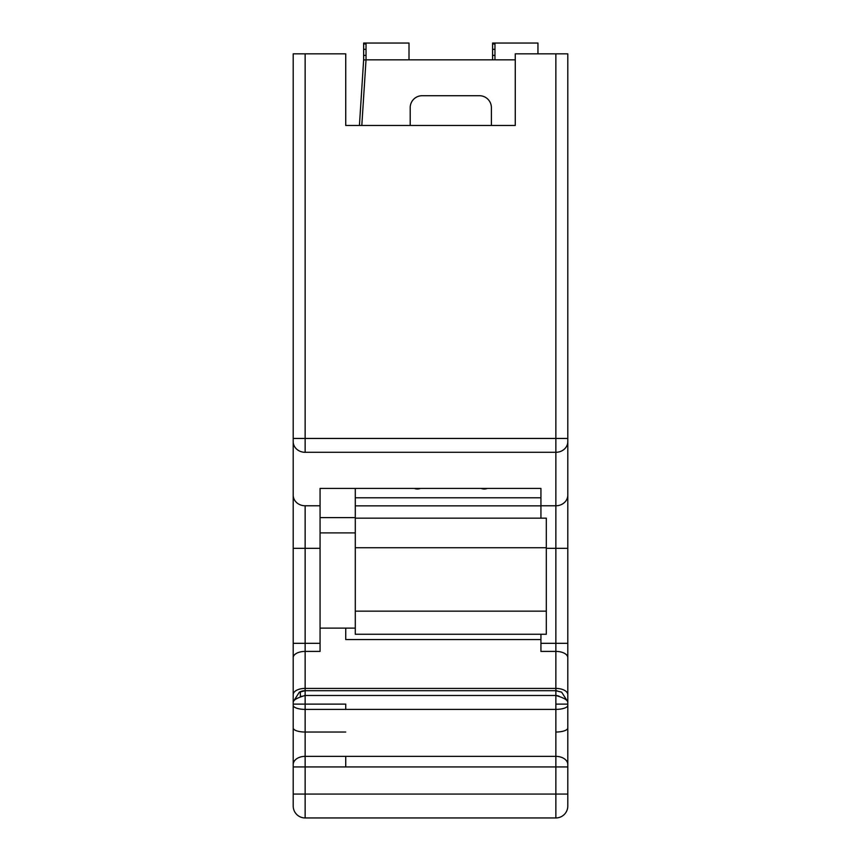 <?xml version="1.0" encoding="UTF-8"?>
<svg xmlns="http://www.w3.org/2000/svg" width="861" height="861" viewBox="0 0 861 861"><rect width="100%" height="100%" fill="white"/><g stroke="black" fill="none" stroke-linecap="round" stroke-linejoin="round"><path stroke-width="1.29" d="M540.934 643.318L540.934 651.411L555.862 651.411L555.862 643.318L540.934 643.318L540.934 634.256M355.281 488.424L355.281 497.787L540.934 497.787L540.934 488.424L540.934 518.161M491.394 125.469L410.202 125.469L410.202 107.668A11.936 11.936 0 0 1 422.138 95.722L479.448 95.722A11.936 11.936 0 0 1 491.394 107.668L491.394 125.469M363.643 59.84L359.424 125.469L345.735 125.469L345.735 53.834L305.138 53.834L305.138 438.453L555.862 438.453L555.862 53.834L567.797 53.834L567.797 441.65L567.797 438.453L555.862 438.453L555.862 505.773L540.934 505.773M556.636 695.537L558.94 696.129M345.735 125.469L515.265 125.469L515.265 53.834L555.862 53.834M540.934 639.551L345.735 639.551L345.735 628.11L355.281 628.11L320.066 628.11M305.138 53.834L293.203 53.834L293.203 495.129A11.936 10.644 0 0 0 305.138 505.773L305.138 651.411L320.066 651.411L320.066 488.424L540.934 488.424M561.523 692.136A11.936 11.936 0.1 0 1 561.695 692.222L567.797 701.855L567.797 441.65A11.936 10.644 180 0 1 555.862 452.294L305.138 452.294A11.936 10.644 180 0 1 293.203 441.65L293.203 438.453L305.138 438.453L305.138 452.294M293.203 495.129L293.203 701.855L299.305 692.222A11.936 11.936 0 0 1 305.138 690.705L555.862 690.705A11.936 11.936 0.1 0 1 557.056 690.759M555.862 817.95L555.862 794.068L293.203 794.068L293.203 764.482L293.203 766.925L305.138 766.925L305.138 817.95L555.862 817.95A11.936 11.936 0 0 0 567.797 806.014L567.797 701.855C567.162 699.745 563.18 697.614 555.862 695.484L555.862 651.411A11.936 6.221 180 0 1 567.797 657.632M561.695 692.222L555.862 690.705L561.426 692.083M567.797 497.981L567.797 486.034M567.797 724.822L567.797 727.975A11.936 4.057 0 0 1 555.862 732.033L555.862 695.484L305.138 695.484L305.138 704.126L345.735 704.126L345.735 709.389L555.862 709.389A11.936 4.057 -0 0 0 567.797 705.342M567.797 669.105L567.797 643.318L555.862 643.318L555.862 548.328L546.315 548.328M361.814 125.469L366.033 59.84L515.265 59.84M487.337 488.424A7.168 5.919 -0 0 1 484.226 489.005A7.168 5.919 -0 0 1 481.127 488.424M420.469 488.424A7.168 5.919 -0 0 1 417.37 489.005A7.168 5.919 0 0 1 414.259 488.424M355.281 497.787L355.281 634.256L546.315 634.256L546.315 518.161L355.281 518.161M410.202 107.668A11.936 11.936 0 0 1 422.138 95.722M537.953 53.834L537.953 43.05L494.967 43.05L494.967 59.84M409.007 59.84L409.007 43.05L366.033 43.05L366.033 59.84M366.033 43.05L363.643 43.05L363.643 49.325L366.033 49.325M494.967 43.05L492.589 43.05L492.589 49.325L494.967 49.325M366.033 55.384L363.643 55.384L363.643 59.904L366.022 59.904M363.643 55.384L363.643 49.325M494.967 55.384L492.589 55.384L492.589 59.84M492.589 55.384L492.589 49.325M305.138 817.95A11.936 11.936 0 0 1 293.203 806.014L293.203 794.068M304.363 695.537L305.138 695.484C297.798 697.625 293.816 699.745 293.203 701.855L293.203 764.482A11.936 8.126 -0 0 1 305.138 756.367L305.138 766.925L345.735 766.925L345.735 756.367L555.862 756.367L555.862 732.033M293.203 497.981L293.203 486.034M300.36 691.706L300.36 696.764L302.039 696.129M293.203 657.632A11.936 6.221 -0 0 1 305.138 651.411L305.138 695.484L305.138 690.705L299.305 692.222M293.203 631.35L293.203 637.893M293.203 705.342A11.936 4.057 0 0 0 305.138 709.389L305.138 704.126L293.203 704.126L293.203 717.676M355.281 517.612L320.066 517.612M355.281 532.894L320.066 532.894M293.203 694.633A11.936 6.221 -0 0 1 305.138 688.413L555.862 688.413A11.936 6.221 0 0 1 567.797 694.633L567.786 701.274M305.138 505.773L320.066 505.773M567.797 548.328L555.862 548.328L555.862 505.773A11.936 10.644 180 0 0 567.797 495.129M293.203 727.975A11.936 4.057 -0 0 0 305.138 732.033L305.138 709.389L345.735 709.389M345.735 756.367L305.138 756.367L305.138 732.033L345.735 732.033M567.797 794.068L555.862 794.068L555.862 756.367A11.936 8.126 -0 0 1 567.797 764.482M567.797 766.925L345.735 766.925M555.862 704.126L567.797 704.126M355.281 505.848L540.934 505.848M363.643 43.954L366.033 43.954M492.589 43.954L494.967 43.954M293.203 643.318L320.066 643.318M355.281 547.736L546.315 547.736M355.281 611.149L546.315 611.149M293.203 548.328L320.066 548.328"/></g></svg>
